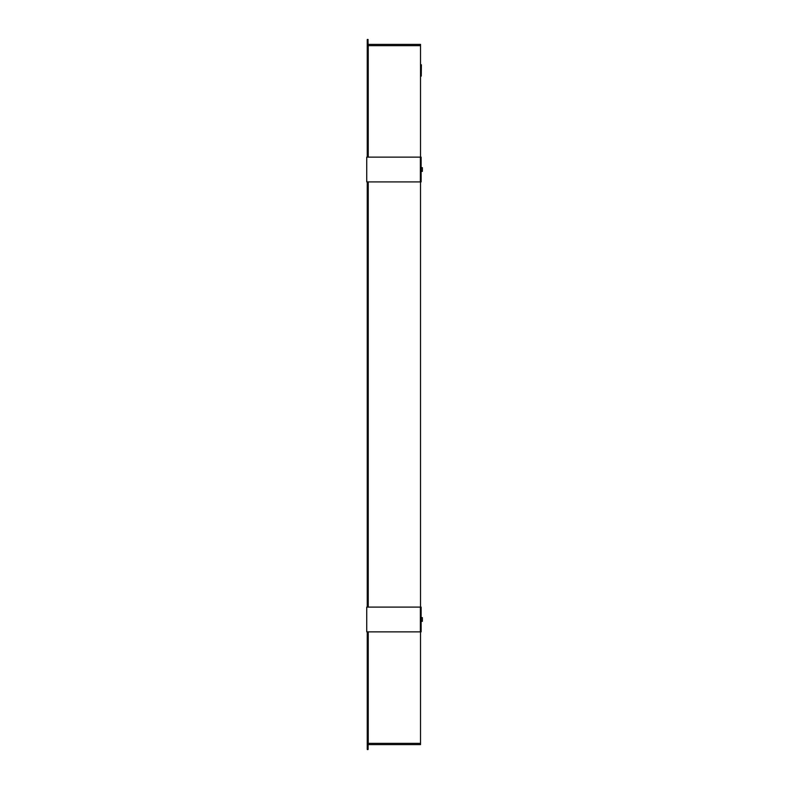 <?xml version="1.0" encoding="UTF-8"?>
<svg xmlns="http://www.w3.org/2000/svg" width="789" height="789" viewBox="0 0 789 789"><rect width="100%" height="100%" fill="white"/><g stroke="black" fill="none" stroke-linecap="round" stroke-linejoin="round"><path stroke-width="1.18" d="M367.368 157.129L367.368 45.644L367.99 45.644L367.99 157.129M368.118 157.129L368.118 45.644L420.517 45.644L420.517 157.129M420.517 631.871L420.517 743.356L368.118 743.356L368.118 631.871M367.99 631.871L367.99 743.356L367.368 743.356L367.368 631.871M420.517 181.904L420.517 607.096M367.25 743.356L368.118 743.356L368.118 749.422L367.25 749.422L367.25 631.871M367.25 607.096L367.25 181.904M367.25 157.129L367.25 39.578L368.118 39.578L367.368 39.45M368.118 607.096L368.118 181.904M367.99 39.45L368.118 45.644L367.25 45.644M368.118 44.401L420.517 44.401L420.517 45.644L368.118 45.644M367.368 749.55L367.99 749.55M368.118 743.356L420.517 743.356L420.517 744.599L368.118 744.599M421.257 76.119L421.385 64.846L421.257 76.119L420.636 76.119L420.517 64.846M421.129 167.662L422.371 167.662L422.371 171.371L421.129 171.371M421.129 157.129L366.737 157.129L366.737 181.904L421.129 181.904L421.129 157.129M366.737 157.129L366.737 181.904M421.129 617.629L422.371 617.629L422.371 621.337L421.129 621.337M421.129 607.096L366.737 607.096L366.737 631.871L421.129 631.871L421.129 607.096M366.737 607.096L366.737 631.871M367.368 607.096L367.368 181.904M367.99 607.096L367.99 181.904M368.236 743.356L368.236 631.871M368.236 607.096L368.236 181.904M368.236 157.129L368.236 45.644M420.369 181.904L420.369 157.129M420.369 631.871L420.369 607.096M421.257 64.718L420.636 64.718"/></g></svg>
